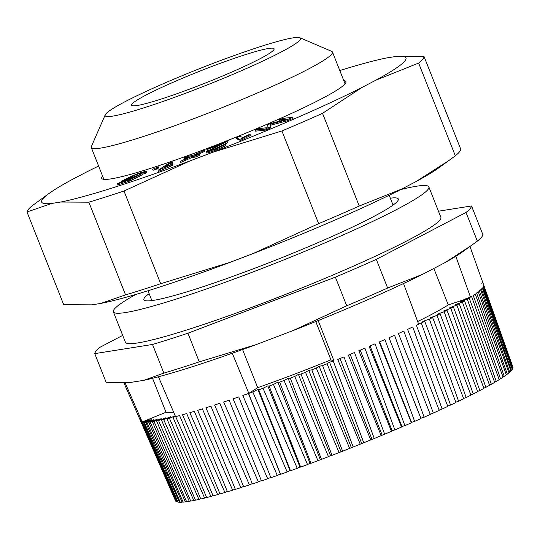 <?xml version="1.0" encoding="UTF-8"?>
<svg xmlns="http://www.w3.org/2000/svg" width="540" height="540" viewBox="0 0 540 540"><rect width="100%" height="100%" fill="white"/><g stroke="black" fill="none" stroke-linecap="round" stroke-linejoin="round"><path stroke-width="0.81" d="M102.58 176.054A131.348 11.219 -21.6 0 0 101.702 178.308A131.348 11.219 -21.6 0 0 186.881 155.952A131.348 11.219 -21.6 0 0 321.239 98.989A131.348 11.219 -21.6 0 0 345.944 81.608A131.348 11.219 -21.6 0 0 343.764 80.568M146.489 171.214L146.887 172.233L145.523 173.266L142.128 174.4L141.73 173.387C143.35 172.395 142.877 172.321 140.299 173.151C134.98 175.014 130.43 177.066 126.664 179.287L140.832 174.42L129.323 180.029L116.957 184.019L119.036 182.912L128.952 179.712L135.054 176.756L121.507 181.352C125.26 179.118 130.741 176.513 137.95 173.536L146.259 171.139L145.125 172.253L141.73 173.387L142.702 172.631M152.665 169.263L158.436 166.826L152.665 169.263L153.063 170.275L156.823 169L156.418 167.987M199.28 154.386L194.724 156.08L191.403 156.546L180.124 161.514L189.648 156.897L184.167 157.775L188.676 156.101L192.436 155.561L204.444 150.235L194.15 155.216L199.28 154.386L199.685 155.405L195.129 157.1L191.808 157.559L180.522 162.526L180.124 161.514M242.777 137.518L249.683 134.278L250.115 134.467L239.861 139.374L236.216 137.801L239.942 136.296L242.777 137.518M286.862 119.806L270.189 124.186L270.135 126.934L264.998 129.128L255.15 130.14L258.829 128.567L267.071 127.724L267.273 124.969L270.709 123.505L287.469 119.077L279.086 119.934L282.764 118.368L292.613 117.356L286.862 119.806L287.267 120.818L270.594 125.199L270.533 127.953L265.397 130.14L255.548 131.153L255.15 130.14M209.844 150.451L215.298 148.763L225.389 144.288C224.444 145.226 220.995 146.853 215.055 149.168C208.973 151.483 205.943 152.381 205.956 151.855L221.765 143.89L206.806 149.688L206.982 149.263L227.144 141.446L209.804 150.424M206.347 152.955L205.956 151.855M163.924 167.494L172.544 163.958L171.241 164.808L157.997 170.316L169 163.168L172.503 161.926L163.924 167.494M49.262 193.313A195.925 16.733 158.4 0 0 51.779 203.438L27 211.991A213.435 18.225 158.4 0 1 32.474 205.531L49.262 193.313A195.925 16.733 158.4 0 1 71.921 179.651L85.671 172.463A195.925 16.733 158.4 0 1 98.618 166.043M27 211.991L63.706 304.695L91.928 304.837L100.778 303.433A195.925 16.733 -21.6 0 0 230.074 262.332L160.684 283.716A213.435 18.225 158.4 0 1 125.557 294.881L88.857 202.176L60.635 202.034A195.925 16.733 158.4 0 0 189.931 160.934L123.984 191.012A213.435 18.225 158.4 0 1 88.857 202.176M123.984 191.012L160.684 283.716M322.529 113.326A213.435 18.225 158.4 0 1 281.927 130.957L212.537 152.341A195.925 16.733 158.4 0 0 361.976 87.453L322.529 113.326L359.228 206.03A213.435 18.225 158.4 0 1 318.634 223.654L281.927 130.957M424.089 56.619A213.435 18.225 158.4 0 1 418.621 63.079L375.732 80.258A195.925 16.733 158.4 0 0 395.867 56.477L424.089 56.619L460.796 149.323A213.435 18.225 158.4 0 1 455.321 155.783L418.621 63.079M339.802 70.551A195.925 16.733 158.4 0 1 387.011 57.881L395.867 56.477M145.523 173.266L145.125 172.253M121.77 182.027L121.507 181.352M140.832 174.42L141.23 175.433L129.722 181.042L117.356 185.031L116.957 184.019M129.722 181.042L129.323 180.029M141.892 173.806L132.84 177.289M158.436 166.826L158.834 167.839L156.823 169M186.327 158.51L184.572 158.787L184.167 157.775M184.943 160.88L184.545 159.867M191.808 157.559L191.403 156.546M195.129 157.1L194.724 156.08M204.444 150.235L204.842 151.247L197.903 154.609M250.115 134.467L250.519 135.479L242.669 139.415L240.266 140.387L239.861 139.374M242.669 139.415L242.264 138.402M240.266 140.387L236.621 138.814L236.216 137.801M265.397 130.14L264.998 129.128M270.533 127.953L270.135 126.934M270.594 125.199L270.189 124.186M292.613 117.356L293.018 118.368L287.267 120.818M280.942 120.798L279.49 120.953L279.086 119.934M209.007 150.005L207.212 150.707L206.806 149.688M225.389 144.288L225.794 145.3C224.843 146.239 221.4 147.865 215.46 150.181C209.378 152.496 206.341 153.394 206.354 152.874M224.917 142.945L225.315 143.957L214.137 149.209M225.315 143.957L227.549 142.459L227.144 141.446M172.544 163.958L172.949 164.977L171.639 165.821L160.657 170.525L160.252 169.513M171.639 165.821L171.241 164.808M172.503 161.926L172.901 162.945L169.398 165.22M160.657 170.525L158.395 171.329L157.997 170.316M125.557 294.881L100.778 303.433M51.779 203.438L60.635 202.034M230.074 262.332L252.686 253.732A195.925 16.733 -21.6 0 0 402.118 188.851L359.228 206.03M318.634 223.654L252.686 253.732M189.931 160.934L212.537 152.341M402.118 188.851L415.874 181.656A195.925 16.733 -21.6 0 0 438.534 167.994L448.619 160.724L415.874 181.656M455.321 155.783L448.619 160.724M361.976 87.453L375.732 80.258M146.03 95.06A76.619 6.541 -21.6 0 0 131.618 105.199A76.619 6.541 -21.6 0 0 181.305 92.158A76.619 6.541 -21.6 0 0 259.679 58.934A76.619 6.541 -21.6 0 0 274.091 48.789A76.619 6.541 -21.6 0 0 224.404 61.83A76.619 6.541 -21.6 0 0 146.03 95.06M124.922 101.77A105.077 8.971 158.4 0 1 228.386 57.659A105.077 8.971 158.4 0 1 299.909 37.739A105.077 8.971 158.4 0 1 280.787 52.225A105.077 8.971 158.4 0 1 169.331 99.218A105.077 8.971 158.4 0 1 105.233 114.818A105.077 8.971 158.4 0 1 124.922 101.77M299.909 37.739L331.682 51.354A129.701 11.077 158.4 0 1 332.478 52.063A129.701 11.077 158.4 0 1 308.084 69.228A129.701 11.077 158.4 0 1 175.406 125.476A129.701 11.077 158.4 0 1 91.294 147.548A129.701 11.077 158.4 0 1 91.388 146.495L105.233 114.818M149.141 293.659A136.816 11.684 -21.6 0 0 143.89 299.734A136.816 11.684 -21.6 0 0 232.619 276.453A136.816 11.684 -21.6 0 0 372.58 217.114A136.816 11.684 -21.6 0 0 398.311 199.004A136.816 11.684 -21.6 0 0 390.326 198.167M400.565 189.635A169.655 14.486 158.4 0 1 428.848 186.914A169.655 14.486 158.4 0 1 396.934 209.372A169.655 14.486 158.4 0 1 223.385 282.947A169.655 14.486 158.4 0 1 113.36 311.823A169.655 14.486 158.4 0 1 135.837 294.449M113.36 311.823L125.408 342.245A169.655 14.486 -21.6 0 0 235.427 313.369A169.655 14.486 -21.6 0 0 408.976 239.794A169.655 14.486 -21.6 0 0 440.89 217.337L428.848 186.914M455.814 256.311L470.489 297.122A184.545 15.761 -21.6 0 0 471.589 296.42L500.567 378.79A181.487 15.498 -21.6 0 0 503.091 377.15L473.189 295.38A184.545 15.761 -21.6 0 0 475.261 293.976L504.252 376.36A181.487 15.498 -21.6 0 0 506.358 374.868L476.591 293.031A184.545 15.761 -21.6 0 0 478.285 291.769L507.303 374.159A181.487 15.498 -21.6 0 0 508.984 372.823L479.345 290.925A184.545 15.761 -21.6 0 0 480.647 289.805L509.713 372.195A181.487 15.498 -21.6 0 0 510.962 371.021L481.437 289.062A184.545 15.761 -21.6 0 0 482.348 288.083L511.475 370.474A181.487 15.498 -21.6 0 0 512.278 369.461L482.861 287.442A184.545 15.761 -21.6 0 0 483.381 286.619L512.568 369.002A181.487 15.498 -21.6 0 0 512.933 368.165L483.611 286.092A184.545 15.761 -21.6 0 0 483.732 285.417L513 367.787A181.487 15.498 -21.6 0 0 512.926 367.146A181.487 15.498 -21.6 0 0 512.919 367.119L483.685 284.999A184.545 15.761 -21.6 0 0 483.651 284.904L469.982 246.497M512.568 369.002L512.17 369.171M511.475 370.474L510.854 370.737M509.713 372.195L508.882 372.539M507.303 374.159L506.257 374.591M504.252 376.36L502.99 376.873M500.567 378.79L499.095 379.377M496.267 381.436A181.487 15.498 -21.6 0 0 499.196 379.647L469.152 297.952A184.545 15.761 158.4 0 1 467.296 299.086L496.267 381.436L494.593 382.09M491.36 384.284A181.487 15.498 -21.6 0 0 494.694 382.367L464.495 300.74A184.545 15.761 158.4 0 1 462.382 301.961L491.36 384.284L489.49 385.007M485.879 387.335A181.487 15.498 -21.6 0 0 489.591 385.283L459.236 303.737A184.545 15.761 158.4 0 1 456.881 305.033L485.879 387.335L483.82 388.118M479.837 390.569A181.487 15.498 -21.6 0 0 483.921 388.395L453.391 306.923A184.545 15.761 158.4 0 1 450.806 308.3L479.837 390.569L477.589 391.406M473.256 393.971A181.487 15.498 -21.6 0 0 477.698 391.689L446.999 310.291A184.545 15.761 158.4 0 1 444.184 311.735L473.256 393.971L470.833 394.862M466.169 397.535A181.487 15.498 -21.6 0 0 470.941 395.145L440.066 313.828A184.545 15.761 158.4 0 1 437.042 315.34L466.169 397.535L463.583 398.466M458.602 401.24A181.487 15.498 -21.6 0 0 463.691 398.756L432.628 317.52A184.545 15.761 158.4 0 1 429.401 319.093L458.602 401.24L455.855 402.206M450.576 405.074A181.487 15.498 -21.6 0 0 455.969 402.502L424.717 321.347A184.545 15.761 158.4 0 1 421.301 322.974L450.576 405.074L447.687 406.073M424.13 417.197L420.883 418.237L420.991 418.588L388.962 337.75A184.545 15.761 -21.6 0 0 394.551 335.266L424.13 417.197A181.487 15.498 -21.6 0 0 430.279 414.437L398.446 333.518A184.545 15.761 -21.6 0 0 403.839 331.074L433.31 413.066A181.487 15.498 -21.6 0 0 439.229 410.36L407.592 329.36A184.545 15.761 -21.6 0 0 412.769 326.97L442.139 409.023A181.487 15.498 -21.6 0 0 447.802 406.377L416.36 325.303A184.545 15.761 -21.6 0 0 418.669 324.216L403.535 283.534M442.139 409.023L439.108 410.042M433.31 413.066L430.151 414.106M414.632 421.389L411.541 422.348L411.399 422.8L379.175 342.036A184.545 15.761 -21.6 0 0 384.932 339.518L414.632 421.389A181.487 15.498 -21.6 0 0 420.991 418.588M404.865 425.635L401.936 426.506L401.544 427.059L369.117 346.37A184.545 15.761 -21.6 0 0 375.03 343.832L404.865 425.635A181.487 15.498 -21.6 0 0 411.399 422.8M394.848 429.908L392.108 430.697L391.46 431.339L358.837 350.73A184.545 15.761 -21.6 0 0 364.878 348.179L394.848 429.908A181.487 15.498 -21.6 0 0 401.544 427.059M384.635 434.201L381.186 435.632L348.374 355.09A184.545 15.761 -21.6 0 0 354.517 352.539L384.635 434.201A181.487 15.498 -21.6 0 0 391.46 431.339M374.267 438.494L370.771 439.918L337.763 359.451A184.545 15.761 -21.6 0 0 343.987 356.906L374.267 438.494A181.487 15.498 -21.6 0 0 381.186 435.632M318.154 320.578L333.997 360.983A184.545 15.761 158.4 0 1 333.329 361.253L363.771 442.766A181.487 15.498 -21.6 0 0 370.771 439.918M363.771 442.766L360.248 444.184L327.058 363.778A184.545 15.761 158.4 0 1 322.596 365.567L353.207 446.999A181.487 15.498 -21.6 0 0 360.248 444.184M353.207 446.999L349.663 448.409L316.285 368.071A184.545 15.761 158.4 0 1 311.81 369.832L342.603 451.19A181.487 15.498 -21.6 0 0 349.663 448.409M342.603 451.19L339.059 452.574L305.505 372.296A184.545 15.761 158.4 0 1 301.03 374.024L332.006 455.308A181.487 15.498 -21.6 0 0 339.059 452.574M332.006 455.308L330.534 455.51L328.469 456.665L294.746 376.448A184.545 15.761 158.4 0 1 290.297 378.142L321.455 459.338A181.487 15.498 -21.6 0 0 328.469 456.665M321.455 459.338L317.945 460.667L284.054 380.504A184.545 15.761 158.4 0 1 279.646 382.151L310.993 463.273A181.487 15.498 -21.6 0 0 317.945 460.667M310.993 463.273L310.007 463.273L307.523 464.562L273.469 384.446A184.545 15.761 158.4 0 1 269.123 386.053L300.665 467.093A181.487 15.498 -21.6 0 0 307.523 464.562M300.665 467.093L299.923 466.992L297.25 468.335L263.041 388.274A184.545 15.761 158.4 0 1 258.768 389.819L257.904 389.455L290.021 470.576L287.159 471.974L252.808 391.952A184.545 15.761 158.4 0 1 248.819 393.37L232.281 353.241M258.768 389.819L290.507 470.779A181.487 15.498 -21.6 0 0 297.25 468.335M290.507 470.779L290.021 470.576M280.557 474.316L280.321 474.012L277.29 475.463L242.804 395.483A184.545 15.761 -21.6 0 0 248.63 393.437L280.557 474.316A181.487 15.498 -21.6 0 0 287.159 471.974M270.736 477.367L267.692 478.791L233.078 398.844A184.545 15.761 -21.6 0 0 238.734 396.9L270.864 477.698A181.487 15.498 -21.6 0 0 277.29 475.463M261.333 480.587L258.39 481.937L223.661 402.017A184.545 15.761 -21.6 0 0 229.136 400.181L261.461 480.911A181.487 15.498 -21.6 0 0 267.692 478.791M252.254 483.624L249.426 484.9L214.596 405A184.545 15.761 -21.6 0 0 219.854 403.279L252.382 483.935A181.487 15.498 -21.6 0 0 258.39 481.937M243.54 486.459L240.84 487.654L205.916 407.781A184.545 15.761 -21.6 0 0 210.944 406.181L243.662 486.756A181.487 15.498 -21.6 0 0 249.426 484.9M235.224 489.085L232.659 490.199L197.647 410.339A184.545 15.761 -21.6 0 0 202.433 408.868L235.346 489.375A181.487 15.498 -21.6 0 0 240.84 487.654M227.333 491.488L224.917 492.521L189.837 412.675A184.545 15.761 -21.6 0 0 194.353 411.338L227.455 491.771A181.487 15.498 -21.6 0 0 232.659 490.199M219.908 493.668L217.647 494.613L182.507 414.767A184.545 15.761 -21.6 0 0 186.739 413.573L220.023 493.945A181.487 15.498 -21.6 0 0 224.917 492.521M212.969 495.605L210.877 496.469L175.689 416.624A184.545 15.761 -21.6 0 0 179.618 415.57L213.084 495.875A181.487 15.498 -21.6 0 0 217.647 494.613M158.436 376.772L175.561 416.657A184.545 15.761 158.4 0 1 173.016 417.319L206.658 497.563A181.487 15.498 -21.6 0 0 210.877 496.469M206.543 497.293L204.633 498.076L169.412 418.223A184.545 15.761 158.4 0 1 166.968 418.811L200.779 499.001A181.487 15.498 -21.6 0 0 204.633 498.076M200.664 498.731L198.943 499.426L163.688 419.567A184.545 15.761 158.4 0 1 161.487 420.046L195.466 500.182A181.487 15.498 -21.6 0 0 198.943 499.426M195.352 499.912L193.82 500.519L158.558 420.647A184.545 15.761 158.4 0 1 156.607 421.011L190.735 501.1A181.487 15.498 -21.6 0 0 193.82 500.519M190.62 500.83L189.29 501.35L154.035 421.457A184.545 15.761 158.4 0 1 152.334 421.713L186.617 501.755A181.487 15.498 -21.6 0 0 189.29 501.35M186.503 501.485L185.375 501.917L150.127 421.996A184.545 15.761 158.4 0 1 148.696 422.138L183.114 502.139A181.487 15.498 -21.6 0 0 185.375 501.917M182.999 501.869L182.088 502.214L146.867 422.26A184.545 15.761 158.4 0 1 145.706 422.294L180.252 502.261A181.487 15.498 -21.6 0 0 182.088 502.214M180.131 501.984L179.435 502.24L144.254 422.253A184.545 15.761 158.4 0 1 143.363 422.172L178.031 502.106A181.487 15.498 -21.6 0 0 179.435 502.24M177.91 501.822L177.437 501.998L142.304 421.976A184.545 15.761 158.4 0 1 142.202 421.949L125.152 382.907M176.344 501.397L141.028 421.423A184.545 15.761 -21.6 0 0 141.689 421.774L176.472 501.687A181.487 15.498 -21.6 0 0 177.437 501.998M123.957 382.948L140.488 420.775A184.545 15.761 -21.6 0 0 140.69 421.112L175.574 500.992A181.487 15.498 -21.6 0 0 176.094 501.485M175.439 500.695L140.42 420.593M140.9 420.431L140.494 419.499M142.202 421.949L166.003 412.256A158.692 13.554 -21.6 0 0 173.65 412.202M152.55 378.29L166.003 412.256M143.363 422.172L149.182 419.472L142.304 421.976M445.351 262.433L471.771 245.207L462.753 251.708A187.171 15.984 158.4 0 1 445.351 262.433L422.651 274.307A187.171 15.984 158.4 0 1 293.153 330.527L255.839 344.716A187.171 15.984 158.4 0 1 143.802 380.336L129.188 382.651L106.11 382.273L94.77 353.626A202.493 17.294 158.4 0 1 100.285 347.112L122.695 335.394M483.219 284.567L483.077 284.168M481.943 284.026L481.822 283.675M417.663 321.516A158.692 13.554 -21.6 0 0 448.288 304.918L433.85 268.447M242.582 349.556L257.681 387.686A158.692 13.554 -21.6 0 0 330.925 359.836L315.765 321.543M438.46 211.201L471.521 205.956A202.493 17.294 158.4 0 1 466.007 212.463L376.299 259.375A202.493 17.294 158.4 0 1 335.381 277.142L187.92 333.214A202.493 17.294 158.4 0 1 152.523 344.466L163.863 373.106L143.802 380.336M255.839 344.716L199.26 361.854L187.92 333.214M293.153 330.527L346.721 305.788L335.381 277.142M422.651 274.307L387.639 288.023A202.493 17.294 158.4 0 1 346.721 305.788M471.771 245.207L477.346 241.11L466.007 212.463M376.299 259.375L387.639 288.023M471.521 205.956L482.861 234.596A202.493 17.294 158.4 0 1 477.346 241.11M152.523 344.466L94.77 353.626M199.26 361.854A202.493 17.294 158.4 0 1 163.863 373.106M144.254 422.253L151.247 419.668L145.706 422.294M146.867 422.26L153.947 419.594L148.696 422.138M150.127 421.996L157.268 419.263L152.334 421.713M154.035 421.457L161.204 418.669L156.607 421.011M158.558 420.647L165.726 417.812L161.487 420.046M163.688 419.567L170.836 416.698L166.968 418.811M169.412 418.223L175.216 415.854M173.016 417.319L175.291 416.023M257.681 387.686L248.819 393.37M252.808 391.952L257.904 389.455M280.321 474.012L248.447 393.505M469.152 297.952L448.288 304.918M470.489 297.122L464.94 299.072M418.561 323.919L421.301 322.974M424.717 321.347L422.746 321.442L429.401 319.093M432.628 317.52L430.225 317.797L437.042 315.34M440.066 313.828L437.245 314.287L444.184 311.735M446.999 310.291L443.765 310.925L450.806 308.3M453.391 306.923L449.766 307.733L456.881 305.033M459.236 303.737L455.227 304.722L462.382 301.961M464.495 300.74L460.12 301.894L467.296 299.086M420.883 418.237L389.009 337.73M411.541 422.348L379.661 341.827M401.936 426.506L370.049 345.971M392.108 430.697L360.214 350.15M382.084 434.896L350.19 354.341M371.912 439.094L340.018 358.533M361.631 443.266L329.515 362.151L333.329 361.253M333.997 360.983L330.925 359.836M263.041 388.274L267.806 385.87L269.123 386.053M273.469 384.446L277.891 382.158L279.646 382.151M284.054 380.504L288.11 378.324L290.297 378.142M294.746 376.448L298.418 374.396L301.03 374.024M305.505 372.296L308.786 370.379L311.81 369.832M316.285 368.071L319.16 366.289L322.596 365.567M329.515 362.151L327.058 363.778M267.806 385.87L299.923 466.992M351.277 447.41L319.16 366.289M277.891 382.158L310.007 463.273M340.902 451.494L308.786 370.379M288.11 378.324L320.227 459.445M330.534 455.51L298.418 374.396M140.697 174.163L140.299 173.151M189.675 158.591L189.277 157.579M192.827 157.43L192.429 156.411M270.621 125.699L270.223 124.679M273.436 124.457L273.038 123.444M215.46 150.181L215.055 149.168M332.478 52.063L345.067 83.855M389.178 195.271L393.066 205.085M512.926 367.146L506.507 349.117M91.294 147.548L103.883 179.347M147.994 290.763L151.882 300.578"/></g></svg>
